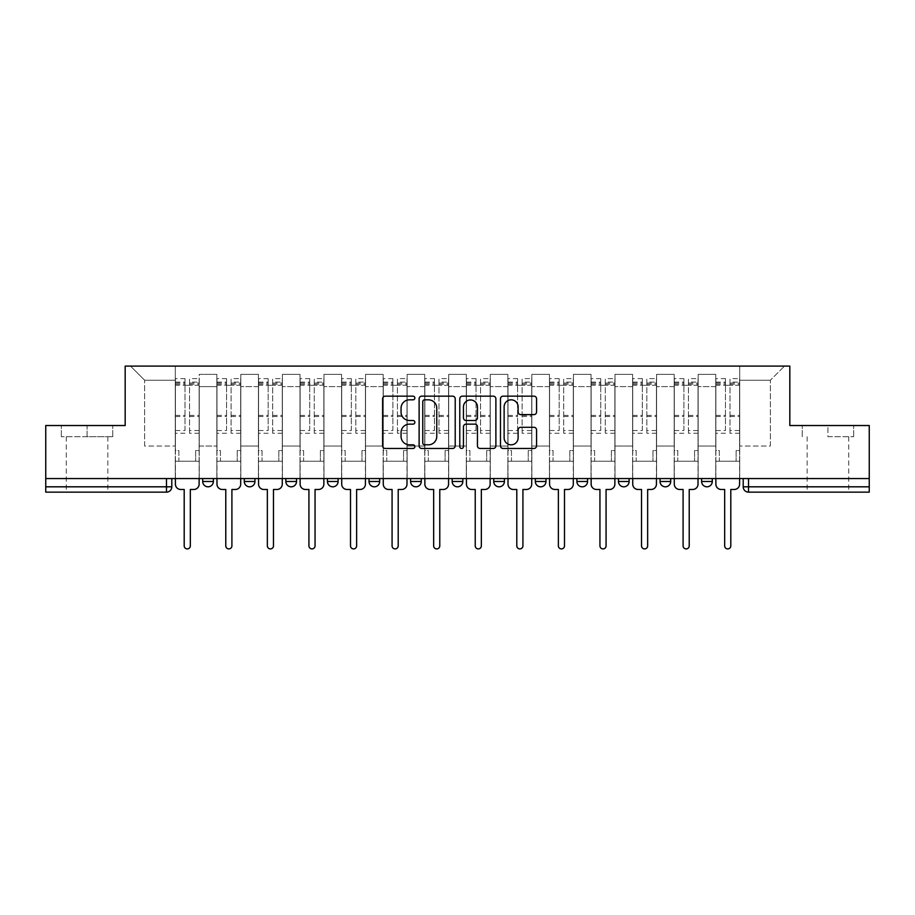 <?xml version="1.0" encoding="UTF-8"?>
<svg xmlns="http://www.w3.org/2000/svg" width="915" height="915" viewBox="0 0 915 915"><rect width="100%" height="100%" fill="white"/><g stroke="black" fill="none" stroke-linecap="round" stroke-linejoin="round"><path stroke-width="0.69" stroke-dasharray="4.58 3.43" d="M414.861 397.991A1.83 1.83 0 0 0 413.031 396.161L385.238 396.161A2.619 2.619 0 0 0 382.619 398.78L382.619 445.868A2.619 2.619 0 0 0 385.238 448.476L413.031 448.476A1.83 1.83 0 0 0 414.861 446.646A1.83 1.83 0 0 0 413.031 444.816L409.428 444.816A8.372 8.372 0 0 1 401.056 436.444L401.056 432.521A8.372 8.372 0 0 1 409.428 424.148L413.031 424.148A1.83 1.83 0 0 0 414.861 422.318A1.83 1.83 0 0 0 413.031 420.488L409.428 420.488A8.372 8.372 0 0 1 401.056 412.116L401.056 408.193A8.372 8.372 0 0 1 409.428 399.821L413.031 399.821A1.83 1.83 0 0 0 414.861 397.991M712.282 478.556L701.622 478.556L712.282 478.556L712.282 481.484A5.33 5.33 0 0 1 706.952 486.814M701.622 478.556L701.622 481.484L712.282 481.484M670.706 478.556L660.047 478.556L670.706 478.556L670.706 481.484L660.047 481.484A5.33 5.33 0 0 0 665.377 486.814M618.471 478.556L629.131 478.556L629.131 481.484A5.33 5.33 0 0 1 623.801 486.814A5.33 5.33 0 0 1 618.471 481.484L618.471 478.556L629.131 478.556M576.896 478.556L587.556 478.556L576.896 478.556L576.896 481.484A5.33 5.33 0 0 0 582.226 486.814A5.33 5.33 0 0 0 587.556 481.484L576.896 481.484M545.981 478.556L535.321 478.556L545.981 478.556L545.981 481.484A5.33 5.33 0 0 1 540.651 486.814A5.33 5.33 0 0 1 535.321 481.484L545.981 481.484M493.745 478.556L504.405 478.556L493.745 478.556L493.745 481.484A5.33 5.33 0 0 0 499.075 486.814A5.33 5.33 0 0 0 504.405 481.484L493.745 481.484M452.17 478.556L462.83 478.556L452.17 478.556M410.595 478.556L421.255 478.556L410.595 478.556M369.019 478.556L379.679 478.556L369.019 478.556L369.019 481.484L379.679 481.484M338.104 478.556L327.444 478.556L338.104 478.556L338.104 481.484A5.33 5.33 0 0 1 332.774 486.814A5.33 5.33 0 0 1 327.444 481.484L338.104 481.484M285.869 478.556L296.529 478.556L296.529 481.484L285.869 481.484L285.869 478.556L296.529 478.556M244.294 478.556L254.953 478.556L244.294 478.556L244.294 481.484L254.953 481.484A5.33 5.33 0 0 1 249.623 486.814M202.718 478.556L213.378 478.556L202.718 478.556L202.718 481.484L213.378 481.484A5.33 5.33 0 0 1 208.048 486.814M87.062 492.144L66.269 492.144L87.062 492.144M87.062 436.718L61.339 436.718L112.774 436.718L87.062 436.718L87.062 425.521L112.774 425.521L61.339 425.521L87.062 425.521L87.062 436.718M827.938 492.144L848.731 492.144L827.938 492.144M827.938 436.718L853.661 436.718L827.938 436.718L827.938 425.521L853.661 425.521L802.226 425.521L827.938 425.521L827.938 436.718M869.25 486.814L869.25 478.556L45.75 478.556L45.75 425.521L125.172 425.521L125.172 366.091L789.828 366.091L789.828 425.521L869.25 425.521L869.25 478.556L743.197 478.556L743.197 486.814A5.33 5.33 0 0 0 748.527 492.144L869.25 492.144L869.25 486.814L743.197 486.814M45.75 478.556L166.473 478.556L45.75 478.556L45.75 492.144L166.473 492.144L166.473 486.814L45.75 486.814M199.253 386.61L199.253 446.04L199.253 386.61L216.844 386.61L216.844 374.349L216.844 446.04L216.844 386.61L199.253 386.61M199.253 478.556L199.253 374.349L216.844 374.349L199.253 374.349L199.253 478.556L199.253 461.229L175.268 461.229L199.253 461.229L199.253 478.556L175.268 478.556L175.268 366.091L739.732 366.091L130.502 366.091L175.268 366.091L175.268 446.04L175.268 380.217L144.627 380.217L175.268 380.217L175.268 366.091L175.268 478.556L175.268 461.229L175.268 478.556L199.253 478.556M216.844 478.556L216.844 374.349L199.253 374.349L216.844 374.349L216.844 478.556L216.844 461.229L240.828 461.229L216.844 461.229L216.844 478.556L240.828 478.556L240.828 374.349L240.828 386.61L240.828 374.349L258.419 374.349L258.419 386.61L258.419 374.349L240.828 374.349L240.828 478.556L240.828 461.229L240.828 478.556L216.844 478.556M240.828 446.04L240.828 386.61L240.828 446.04L258.419 446.04L258.419 386.61L258.419 446.04L240.828 446.04M258.419 478.556L258.419 374.349L240.828 374.349L258.419 374.349L258.419 478.556L258.419 461.229L282.403 461.229L258.419 461.229L258.419 478.556L282.403 478.556L282.403 374.349L282.403 386.61L282.403 374.349L299.994 374.349L299.994 386.61L299.994 374.349L282.403 374.349L282.403 478.556L282.403 461.229L282.403 478.556L258.419 478.556M282.403 446.04L282.403 386.61L282.403 446.04L299.994 446.04L299.994 386.61L299.994 446.04L282.403 446.04M299.994 478.556L299.994 374.349L282.403 374.349L299.994 374.349L299.994 478.556L299.994 461.229L323.979 461.229L299.994 461.229L299.994 478.556L323.979 478.556L323.979 374.349L323.979 386.61L323.979 374.349L341.57 374.349L341.57 386.61L341.57 374.349L323.979 374.349L323.979 478.556L323.979 461.229L323.979 478.556L299.994 478.556M323.979 446.04L323.979 386.61L323.979 446.04L341.57 446.04L341.57 386.61L341.57 446.04L323.979 446.04M341.57 478.556L341.57 374.349L323.979 374.349L341.57 374.349L341.57 478.556L341.57 461.229L365.554 461.229L341.57 461.229L341.57 478.556L365.554 478.556L365.554 374.349L365.554 386.61L365.554 374.349L383.145 374.349L383.145 386.61L383.145 374.349L365.554 374.349L365.554 478.556L365.554 461.229L365.554 478.556L341.57 478.556M365.554 446.04L365.554 386.61L365.554 446.04L383.145 446.04L383.145 386.61L383.145 446.04L365.554 446.04M383.145 478.556L383.145 374.349L365.554 374.349L383.145 374.349L383.145 478.556L383.145 461.229L407.129 461.229L383.145 461.229L383.145 478.556L407.129 478.556L407.129 374.349L407.129 386.61L407.129 374.349L424.72 374.349L424.72 386.61L424.72 374.349L407.129 374.349L407.129 478.556L407.129 461.229L407.129 478.556L383.145 478.556M407.129 446.04L407.129 386.61L407.129 446.04L424.72 446.04L424.72 386.61L424.72 446.04L407.129 446.04M424.72 478.556L424.72 374.349L407.129 374.349L424.72 374.349L424.72 478.556L424.72 461.229L448.705 461.229L424.72 461.229L424.72 478.556L448.705 478.556L448.705 374.349L448.705 386.61L448.705 374.349L466.295 374.349L466.295 386.61L466.295 374.349L448.705 374.349L448.705 478.556L448.705 461.229L448.705 478.556L424.72 478.556M448.705 446.04L448.705 386.61L448.705 446.04L466.295 446.04L466.295 386.61L466.295 446.04L448.705 446.04M466.295 478.556L466.295 374.349L448.705 374.349L466.295 374.349L466.295 478.556L466.295 461.229L490.28 461.229L466.295 461.229L466.295 478.556L490.28 478.556L490.28 374.349L490.28 386.61L490.28 374.349L507.871 374.349L507.871 386.61L507.871 374.349L490.28 374.349L490.28 478.556L490.28 461.229L490.28 478.556L466.295 478.556M490.28 446.04L490.28 386.61L490.28 446.04L507.871 446.04L507.871 386.61L507.871 446.04L490.28 446.04M507.871 478.556L507.871 374.349L490.28 374.349L507.871 374.349L507.871 478.556L507.871 461.229L531.855 461.229L507.871 461.229L507.871 478.556L531.855 478.556L531.855 374.349L531.855 386.61L531.855 374.349L549.446 374.349L549.446 386.61L549.446 374.349L531.855 374.349L531.855 478.556L531.855 461.229L531.855 478.556L507.871 478.556M531.855 446.04L531.855 386.61L531.855 446.04L549.446 446.04L549.446 386.61L549.446 446.04L531.855 446.04M549.446 478.556L549.446 374.349L531.855 374.349L549.446 374.349L549.446 478.556L549.446 461.229L573.431 461.229L549.446 461.229L549.446 478.556L573.431 478.556L573.431 374.349L573.431 386.61L573.431 374.349L591.021 374.349L591.021 386.61L591.021 374.349L573.431 374.349L573.431 478.556L573.431 461.229L573.431 478.556L549.446 478.556M573.431 446.04L573.431 386.61L573.431 446.04L591.021 446.04L591.021 386.61L591.021 446.04L573.431 446.04M591.021 478.556L591.021 374.349L573.431 374.349L591.021 374.349L591.021 478.556L591.021 461.229L615.006 461.229L591.021 461.229L591.021 478.556L615.006 478.556L615.006 374.349L615.006 386.61L615.006 374.349L632.597 374.349L632.597 386.61L632.597 374.349L615.006 374.349L615.006 478.556L615.006 461.229L615.006 478.556L591.021 478.556M615.006 446.04L615.006 386.61L615.006 446.04L632.597 446.04L632.597 386.61L632.597 446.04L615.006 446.04M632.597 478.556L632.597 374.349L615.006 374.349L632.597 374.349L632.597 478.556L632.597 461.229L656.581 461.229L632.597 461.229L632.597 478.556L656.581 478.556L656.581 374.349L656.581 386.61L656.581 374.349L674.172 374.349L674.172 386.61L674.172 374.349L656.581 374.349L656.581 478.556L656.581 461.229L656.581 478.556L632.597 478.556M656.581 446.04L656.581 386.61L656.581 446.04L674.172 446.04L674.172 386.61L674.172 446.04L656.581 446.04M674.172 478.556L674.172 374.349L656.581 374.349L674.172 374.349L674.172 478.556L674.172 461.229L698.156 461.229L674.172 461.229L674.172 478.556L698.156 478.556L698.156 374.349L698.156 386.61L698.156 374.349L715.747 374.349L715.747 386.61L715.747 374.349L698.156 374.349L698.156 478.556L698.156 461.229L698.156 478.556L674.172 478.556M698.156 446.04L698.156 386.61L698.156 446.04L715.747 446.04L715.747 386.61L715.747 446.04L698.156 446.04M715.747 478.556L715.747 374.349L698.156 374.349L715.747 374.349L715.747 478.556L715.747 461.229L739.732 461.229L715.747 461.229L715.747 478.556L739.732 478.556L739.732 366.091L784.498 366.091L739.732 366.091L739.732 380.217L770.373 380.217L739.732 380.217L739.732 446.04L739.732 366.091L739.732 478.556L715.747 478.556L739.732 478.556L739.732 461.229L739.732 478.556L715.747 478.556M199.253 446.04L216.844 446.04L199.253 446.04M144.627 446.04L144.627 380.217L144.627 446.04L175.268 446.04L144.627 446.04M770.373 446.04L770.373 380.217L784.498 366.091L770.373 380.217L770.373 446.04L739.732 446.04L770.373 446.04M869.25 478.556L743.197 478.556M166.473 478.556L171.803 478.556L166.473 478.556L166.473 486.814L171.803 486.814M421.255 481.484L410.595 481.484A5.33 5.33 0 0 0 415.925 486.814M462.83 481.484A5.33 5.33 0 0 1 457.5 486.814A5.33 5.33 0 0 1 452.17 481.484L462.83 481.484M130.502 366.091L144.627 380.217L130.502 366.091M112.774 436.718L112.774 425.521L112.774 436.718M61.339 436.718L61.339 425.521L61.339 436.718M853.661 436.718L853.661 425.521L853.661 436.718M802.226 436.718L802.226 425.521L802.226 436.718M455.213 445.868L455.213 398.78A2.619 2.619 0 0 0 452.593 396.161L421.724 396.161A2.619 2.619 0 0 0 419.116 398.78L419.116 445.868A2.619 2.619 0 0 0 421.724 448.476L452.593 448.476A2.619 2.619 0 0 0 455.213 445.868M424.606 399.821A1.83 1.83 0 0 0 422.776 401.651L422.776 442.986A1.83 1.83 0 0 0 424.606 444.816L428.403 444.816A8.372 8.372 0 0 0 436.764 436.444L436.764 408.193A8.372 8.372 0 0 0 428.403 399.821L424.606 399.821M462.407 396.161L493.276 396.161A2.619 2.619 0 0 1 495.884 398.78L495.884 445.868A2.619 2.619 0 0 1 493.276 448.476L480.066 448.476A2.619 2.619 0 0 1 477.447 445.868L477.447 426.767A2.619 2.619 0 0 0 474.828 424.148L466.067 424.148A2.619 2.619 0 0 0 463.447 426.767L463.447 446.646A1.83 1.83 0 0 1 461.618 448.476A1.83 1.83 0 0 1 459.788 446.646L459.788 398.78A2.619 2.619 0 0 1 462.407 396.161M477.447 406.958A7 7 0 0 0 470.447 399.958A7 7 0 0 0 463.447 406.958L463.447 417.869A2.619 2.619 0 0 0 466.067 420.488L474.828 420.488A2.619 2.619 0 0 0 477.447 417.869L477.447 406.958M520.738 414.609L533.948 414.609A2.619 2.619 0 0 0 536.567 411.99L536.567 398.78A2.619 2.619 0 0 0 533.948 396.161L503.078 396.161A2.619 2.619 0 0 0 500.471 398.78L500.471 445.868A2.619 2.619 0 0 0 503.078 448.476L533.948 448.476A2.619 2.619 0 0 0 536.567 445.868L536.567 429.913A2.619 2.619 0 0 0 533.948 427.294L520.738 427.294A2.619 2.619 0 0 0 518.119 429.913L518.119 437.816A7 7 0 0 1 511.13 444.816A7 7 0 0 1 504.131 437.816L504.131 406.82A7 7 0 0 1 511.13 399.821A7 7 0 0 1 518.119 406.82L518.119 411.99A2.619 2.619 0 0 0 520.738 414.609M193.797 489.479L190.331 489.479L190.331 545.843A3.065 3.065 0 0 1 187.266 548.909A3.065 3.065 0 0 1 184.201 545.843L184.201 489.479L180.735 489.479A5.33 5.33 0 0 1 175.406 484.149L175.406 382.081L175.406 430.53L185.002 430.53L185.002 382.081L185.002 385.272L199.127 385.272L199.127 382.081L199.127 433.253L199.127 378.616L199.127 484.149A5.33 5.33 0 0 1 193.797 489.479M199.127 478.556L199.127 461.229L195.661 461.229L199.127 461.229L199.127 450.569L195.661 450.569L195.661 461.229L195.661 450.569L199.127 450.569L199.127 385.272L189.531 385.272L189.531 382.081L199.127 382.081M175.406 478.556L175.406 450.569L178.871 450.569L178.871 461.229L175.406 461.229L178.871 461.229L178.871 450.569L175.406 450.569L175.406 385.272L189.531 385.272L189.531 378.616L199.127 378.616M199.127 430.53L189.531 430.53L189.531 382.081M189.531 430.53L189.531 433.253L199.127 433.253M189.531 433.253L189.531 378.616M185.002 430.53L185.002 378.616L185.002 385.272L175.406 385.272L175.406 378.616L185.002 378.616M175.406 430.53L175.406 433.253L185.002 433.253M175.406 433.253L175.406 378.616M235.372 489.479L231.907 489.479L231.907 545.843A3.065 3.065 0 0 1 228.842 548.909A3.065 3.065 0 0 1 225.776 545.843L225.776 489.479L222.311 489.479A5.33 5.33 0 0 1 216.981 484.149L216.981 382.081L216.981 430.53L226.577 430.53L226.577 382.081L226.577 385.272L240.702 385.272L240.702 382.081L240.702 433.253L240.702 378.616L240.702 484.149A5.33 5.33 0 0 1 235.372 489.479M240.702 478.556L240.702 461.229L237.237 461.229L240.702 461.229L240.702 450.569L237.237 450.569L237.237 461.229L237.237 450.569L240.702 450.569L240.702 385.272L231.106 385.272L231.106 382.081L240.702 382.081M216.981 478.556L216.981 450.569L220.446 450.569L220.446 461.229L216.981 461.229L220.446 461.229L220.446 450.569L216.981 450.569L216.981 385.272L231.106 385.272L231.106 378.616L240.702 378.616M240.702 430.53L231.106 430.53L231.106 382.081M231.106 430.53L231.106 433.253L240.702 433.253M231.106 433.253L231.106 378.616M226.577 430.53L226.577 378.616L226.577 385.272L216.981 385.272L216.981 378.616L226.577 378.616M216.981 430.53L216.981 433.253L226.577 433.253M216.981 433.253L216.981 378.616M276.948 489.479L273.482 489.479L273.482 545.843A3.065 3.065 0 0 1 270.417 548.909A3.065 3.065 0 0 1 267.352 545.843L267.352 489.479L263.886 489.479A5.33 5.33 0 0 1 258.556 484.149L258.556 382.081L258.556 430.53L268.152 430.53L268.152 382.081L268.152 385.272L282.278 385.272L282.278 382.081L282.278 433.253L282.278 378.616L282.278 484.149A5.33 5.33 0 0 1 276.948 489.479M282.278 478.556L282.278 461.229L278.812 461.229L282.278 461.229L282.278 450.569L278.812 450.569L278.812 461.229L278.812 450.569L282.278 450.569L282.278 385.272L272.681 385.272L272.681 382.081L282.278 382.081M258.556 478.556L258.556 450.569L262.022 450.569L262.022 461.229L258.556 461.229L262.022 461.229L262.022 450.569L258.556 450.569L258.556 385.272L272.681 385.272L272.681 378.616L282.278 378.616M282.278 430.53L272.681 430.53L272.681 382.081M272.681 430.53L272.681 433.253L282.278 433.253M272.681 433.253L272.681 378.616M268.152 430.53L268.152 378.616L268.152 385.272L258.556 385.272L258.556 378.616L268.152 378.616M258.556 430.53L258.556 433.253L268.152 433.253M258.556 433.253L258.556 378.616M318.523 489.479L315.057 489.479L315.057 545.843A3.065 3.065 0 0 1 311.992 548.909A3.065 3.065 0 0 1 308.927 545.843L308.927 489.479L305.461 489.479A5.33 5.33 0 0 1 300.131 484.149L300.131 382.081L300.131 430.53L309.728 430.53L309.728 382.081L309.728 385.272L323.853 385.272L323.853 382.081L323.853 433.253L323.853 378.616L323.853 484.149A5.33 5.33 0 0 1 318.523 489.479M323.853 478.556L323.853 461.229L320.387 461.229L323.853 461.229L323.853 450.569L320.387 450.569L320.387 461.229L320.387 450.569L323.853 450.569L323.853 385.272L314.257 385.272L314.257 382.081L323.853 382.081M300.131 478.556L300.131 450.569L303.597 450.569L303.597 461.229L300.131 461.229L303.597 461.229L303.597 450.569L300.131 450.569L300.131 385.272L314.257 385.272L314.257 378.616L323.853 378.616M323.853 430.53L314.257 430.53L314.257 382.081M314.257 430.53L314.257 433.253L323.853 433.253M314.257 433.253L314.257 378.616M309.728 430.53L309.728 378.616L309.728 385.272L300.131 385.272L300.131 378.616L309.728 378.616M300.131 430.53L300.131 433.253L309.728 433.253M300.131 433.253L300.131 378.616M360.087 489.479L356.633 489.479L356.633 545.843A3.065 3.065 0 0 1 353.567 548.909A3.065 3.065 0 0 1 350.502 545.843L350.502 489.479L347.037 489.479A5.33 5.33 0 0 1 341.707 484.149L341.707 382.081L341.707 430.53L351.303 430.53L351.303 382.081L351.303 385.272L365.428 385.272L365.428 382.081L365.428 433.253L365.428 378.616L365.428 484.149A5.33 5.33 0 0 1 360.087 489.479M365.428 478.556L365.428 461.229L361.963 461.229L365.428 461.229L365.428 450.569L361.963 450.569L361.963 461.229L361.963 450.569L365.428 450.569L365.428 385.272L355.832 385.272L355.832 382.081L365.428 382.081M341.707 478.556L341.707 450.569L345.172 450.569L345.172 461.229L341.707 461.229L345.172 461.229L345.172 450.569L341.707 450.569L341.707 385.272L355.832 385.272L355.832 378.616L365.428 378.616M365.428 430.53L355.832 430.53L355.832 382.081M355.832 430.53L355.832 433.253L365.428 433.253M355.832 433.253L355.832 378.616M351.303 430.53L351.303 378.616L351.303 385.272L341.707 385.272L341.707 378.616L351.303 378.616M341.707 430.53L341.707 433.253L351.303 433.253M341.707 433.253L341.707 378.616M401.662 489.479L398.208 489.479L398.208 545.843A3.065 3.065 0 0 1 395.143 548.909A3.065 3.065 0 0 1 392.078 545.843L392.078 489.479L388.612 489.479A5.33 5.33 0 0 1 383.282 484.149L383.282 382.081L383.282 430.53L392.878 430.53L392.878 382.081L392.878 385.272L406.992 385.272L406.992 382.081L406.992 433.253L406.992 378.616L406.992 484.149A5.33 5.33 0 0 1 401.662 489.479M406.992 478.556L406.992 461.229L403.538 461.229L406.992 461.229L406.992 450.569L403.538 450.569L403.538 461.229L403.538 450.569L406.992 450.569L406.992 385.272L397.407 385.272L397.407 382.081L406.992 382.081M383.282 478.556L383.282 450.569L386.748 450.569L386.748 461.229L383.282 461.229L386.748 461.229L386.748 450.569L383.282 450.569L383.282 385.272L397.407 385.272L397.407 378.616L406.992 378.616M406.992 430.53L397.407 430.53L397.407 382.081M397.407 430.53L397.407 433.253L406.992 433.253M397.407 433.253L397.407 378.616M392.878 430.53L392.878 378.616L392.878 385.272L383.282 385.272L383.282 378.616L392.878 378.616M383.282 430.53L383.282 433.253L392.878 433.253M383.282 433.253L383.282 378.616M443.237 489.479L439.772 489.479L439.772 545.843A3.065 3.065 0 0 1 436.718 548.909A3.065 3.065 0 0 1 433.653 545.843L433.653 489.479L430.187 489.479A5.33 5.33 0 0 1 424.857 484.149L424.857 382.081L424.857 430.53L434.442 430.53L434.442 382.081L434.442 385.272L448.567 385.272L448.567 382.081L448.567 433.253L448.567 378.616L448.567 484.149A5.33 5.33 0 0 1 443.237 489.479M448.567 478.556L448.567 461.229L445.113 461.229L448.567 461.229L448.567 450.569L445.113 450.569L445.113 461.229L445.113 450.569L448.567 450.569L448.567 385.272L438.983 385.272L438.983 382.081L448.567 382.081M424.857 478.556L424.857 450.569L428.323 450.569L428.323 461.229L424.857 461.229L428.323 461.229L428.323 450.569L424.857 450.569L424.857 385.272L438.983 385.272L438.983 378.616L448.567 378.616M448.567 430.53L438.983 430.53L438.983 382.081M438.983 430.53L438.983 433.253L448.567 433.253M438.983 433.253L438.983 378.616M434.442 430.53L434.442 378.616L434.442 385.272L424.857 385.272L424.857 378.616L434.442 378.616M424.857 430.53L424.857 433.253L434.442 433.253M424.857 433.253L424.857 378.616M484.813 489.479L481.347 489.479L481.347 545.843A3.065 3.065 0 0 1 478.282 548.909A3.065 3.065 0 0 1 475.228 545.843L475.228 489.479L471.763 489.479A5.33 5.33 0 0 1 466.433 484.149L466.433 382.081L466.433 430.53L476.017 430.53L476.017 382.081L476.017 385.272L490.143 385.272L490.143 382.081L490.143 433.253L490.143 378.616L490.143 484.149A5.33 5.33 0 0 1 484.813 489.479M490.143 478.556L490.143 461.229L486.677 461.229L490.143 461.229L490.143 450.569L486.677 450.569L486.677 461.229L486.677 450.569L490.143 450.569L490.143 385.272L480.558 385.272L480.558 382.081L490.143 382.081M466.433 478.556L466.433 450.569L469.887 450.569L469.887 461.229L466.433 461.229L469.887 461.229L469.887 450.569L466.433 450.569L466.433 385.272L480.558 385.272L480.558 378.616L490.143 378.616M490.143 430.53L480.558 430.53L480.558 382.081M480.558 430.53L480.558 433.253L490.143 433.253M480.558 433.253L480.558 378.616M476.017 430.53L476.017 378.616L476.017 385.272L466.433 385.272L466.433 378.616L476.017 378.616M466.433 430.53L466.433 433.253L476.017 433.253M466.433 433.253L466.433 378.616M526.388 489.479L522.923 489.479L522.923 545.843A3.065 3.065 0 0 1 519.857 548.909A3.065 3.065 0 0 1 516.792 545.843L516.792 489.479L513.338 489.479A5.33 5.33 0 0 1 508.008 484.149L508.008 382.081L508.008 430.53L517.593 430.53L517.593 382.081L517.593 385.272L531.718 385.272L531.718 382.081L531.718 433.253L531.718 378.616L531.718 484.149A5.33 5.33 0 0 1 526.388 489.479M531.718 478.556L531.718 461.229L528.252 461.229L531.718 461.229L531.718 450.569L528.252 450.569L528.252 461.229L528.252 450.569L531.718 450.569L531.718 385.272L522.122 385.272L522.122 382.081L531.718 382.081M508.008 478.556L508.008 450.569L511.462 450.569L511.462 461.229L508.008 461.229L511.462 461.229L511.462 450.569L508.008 450.569L508.008 385.272L522.122 385.272L522.122 378.616L531.718 378.616M531.718 430.53L522.122 430.53L522.122 382.081M522.122 430.53L522.122 433.253L531.718 433.253M522.122 433.253L522.122 378.616M517.593 430.53L517.593 378.616L517.593 385.272L508.008 385.272L508.008 378.616L517.593 378.616M508.008 430.53L508.008 433.253L517.593 433.253M508.008 433.253L508.008 378.616M567.963 489.479L564.498 489.479L564.498 545.843A3.065 3.065 0 0 1 561.433 548.909A3.065 3.065 0 0 1 558.367 545.843L558.367 489.479L554.913 489.479A5.33 5.33 0 0 1 549.572 484.149L549.572 382.081L549.572 430.53L559.168 430.53L559.168 382.081L559.168 385.272L573.293 385.272L573.293 382.081L573.293 433.253L573.293 378.616L573.293 484.149A5.33 5.33 0 0 1 567.963 489.479M573.293 478.556L573.293 461.229L569.828 461.229L573.293 461.229L573.293 450.569L569.828 450.569L569.828 461.229L569.828 450.569L573.293 450.569L573.293 385.272L563.697 385.272L563.697 382.081L573.293 382.081M549.572 478.556L549.572 450.569L553.037 450.569L553.037 461.229L549.572 461.229L553.037 461.229L553.037 450.569L549.572 450.569L549.572 385.272L563.697 385.272L563.697 378.616L573.293 378.616M573.293 430.53L563.697 430.53L563.697 382.081M563.697 430.53L563.697 433.253L573.293 433.253M563.697 433.253L563.697 378.616M559.168 430.53L559.168 378.616L559.168 385.272L549.572 385.272L549.572 378.616L559.168 378.616M549.572 430.53L549.572 433.253L559.168 433.253M549.572 433.253L549.572 378.616M609.539 489.479L606.073 489.479L606.073 545.843A3.065 3.065 0 0 1 603.008 548.909A3.065 3.065 0 0 1 599.943 545.843L599.943 489.479L596.477 489.479A5.33 5.33 0 0 1 591.147 484.149L591.147 382.081L591.147 430.53L600.743 430.53L600.743 382.081L600.743 385.272L614.869 385.272L614.869 382.081L614.869 433.253L614.869 378.616L614.869 484.149A5.33 5.33 0 0 1 609.539 489.479M614.869 478.556L614.869 461.229L611.403 461.229L614.869 461.229L614.869 450.569L611.403 450.569L611.403 461.229L611.403 450.569L614.869 450.569L614.869 385.272L605.273 385.272L605.273 382.081L614.869 382.081M591.147 478.556L591.147 450.569L594.613 450.569L594.613 461.229L591.147 461.229L594.613 461.229L594.613 450.569L591.147 450.569L591.147 385.272L605.273 385.272L605.273 378.616L614.869 378.616M614.869 430.53L605.273 430.53L605.273 382.081M605.273 430.53L605.273 433.253L614.869 433.253M605.273 433.253L605.273 378.616M600.743 430.53L600.743 378.616L600.743 385.272L591.147 385.272L591.147 378.616L600.743 378.616M591.147 430.53L591.147 433.253L600.743 433.253M591.147 433.253L591.147 378.616M651.114 489.479L647.648 489.479L647.648 545.843A3.065 3.065 0 0 1 644.583 548.909A3.065 3.065 0 0 1 641.518 545.843L641.518 489.479L638.052 489.479A5.33 5.33 0 0 1 632.723 484.149L632.723 382.081L632.723 430.53L642.319 430.53L642.319 382.081L642.319 385.272L656.444 385.272L656.444 382.081L656.444 433.253L656.444 378.616L656.444 484.149A5.33 5.33 0 0 1 651.114 489.479M656.444 478.556L656.444 461.229L652.978 461.229L656.444 461.229L656.444 450.569L652.978 450.569L652.978 461.229L652.978 450.569L656.444 450.569L656.444 385.272L646.848 385.272L646.848 382.081L656.444 382.081M632.723 478.556L632.723 450.569L636.188 450.569L636.188 461.229L632.723 461.229L636.188 461.229L636.188 450.569L632.723 450.569L632.723 385.272L646.848 385.272L646.848 378.616L656.444 378.616M656.444 430.53L646.848 430.53L646.848 382.081M646.848 430.53L646.848 433.253L656.444 433.253M646.848 433.253L646.848 378.616M642.319 430.53L642.319 378.616L642.319 385.272L632.723 385.272L632.723 378.616L642.319 378.616M632.723 430.53L632.723 433.253L642.319 433.253M632.723 433.253L632.723 378.616M692.689 489.479L689.224 489.479L689.224 545.843A3.065 3.065 0 0 1 686.159 548.909A3.065 3.065 0 0 1 683.093 545.843L683.093 489.479L679.628 489.479A5.33 5.33 0 0 1 674.298 484.149L674.298 382.081L674.298 430.53L683.894 430.53L683.894 382.081L683.894 385.272L698.019 385.272L698.019 382.081L698.019 433.253L698.019 378.616L698.019 484.149A5.33 5.33 0 0 1 692.689 489.479M698.019 478.556L698.019 461.229L694.554 461.229L698.019 461.229L698.019 450.569L694.554 450.569L694.554 461.229L694.554 450.569L698.019 450.569L698.019 385.272L688.423 385.272L688.423 382.081L698.019 382.081M674.298 478.556L674.298 450.569L677.763 450.569L677.763 461.229L674.298 461.229L677.763 461.229L677.763 450.569L674.298 450.569L674.298 385.272L688.423 385.272L688.423 378.616L698.019 378.616M698.019 430.53L688.423 430.53L688.423 382.081M688.423 430.53L688.423 433.253L698.019 433.253M688.423 433.253L688.423 378.616M683.894 430.53L683.894 378.616L683.894 385.272L674.298 385.272L674.298 378.616L683.894 378.616M674.298 430.53L674.298 433.253L683.894 433.253M674.298 433.253L674.298 378.616M734.265 489.479L730.799 489.479L730.799 545.843A3.065 3.065 0 0 1 727.734 548.909A3.065 3.065 0 0 1 724.669 545.843L724.669 489.479L721.203 489.479A5.33 5.33 0 0 1 715.873 484.149L715.873 382.081L715.873 430.53L725.469 430.53L725.469 382.081L725.469 385.272L739.595 385.272L739.595 382.081L739.595 433.253L739.595 378.616L739.595 484.149A5.33 5.33 0 0 1 734.265 489.479M739.595 478.556L739.595 461.229L736.129 461.229L739.595 461.229L739.595 450.569L736.129 450.569L736.129 461.229L736.129 450.569L739.595 450.569L739.595 385.272L729.998 385.272L729.998 382.081L739.595 382.081M715.873 478.556L715.873 450.569L719.339 450.569L719.339 461.229L715.873 461.229L719.339 461.229L719.339 450.569L715.873 450.569L715.873 385.272L729.998 385.272L729.998 378.616L739.595 378.616M739.595 430.53L729.998 430.53L729.998 382.081M729.998 430.53L729.998 433.253L739.595 433.253M729.998 433.253L729.998 378.616M725.469 430.53L725.469 378.616L725.469 385.272L715.873 385.272L715.873 378.616L725.469 378.616M715.873 430.53L715.873 433.253L725.469 433.253M715.873 433.253L715.873 378.616M629.131 481.484L618.471 481.484M715.747 386.61L698.156 386.61L715.747 386.61M674.172 386.61L656.581 386.61L674.172 386.61M632.597 386.61L615.006 386.61L632.597 386.61M591.021 386.61L573.431 386.61L591.021 386.61M549.446 386.61L531.855 386.61L549.446 386.61M507.871 386.61L490.28 386.61L507.871 386.61M466.295 386.61L448.705 386.61L466.295 386.61M424.72 386.61L407.129 386.61L424.72 386.61M383.145 386.61L365.554 386.61L383.145 386.61M341.57 386.61L323.979 386.61L341.57 386.61M299.994 386.61L282.403 386.61L299.994 386.61M258.419 386.61L240.828 386.61L258.419 386.61M748.527 478.556L748.527 492.144M189.531 384.209L199.127 384.209M189.531 416.542L199.127 416.542M189.531 415.376L199.127 415.376M189.531 383.053L199.127 383.053M175.406 384.209L185.002 384.209M175.406 416.542L185.002 416.542M175.406 415.376L185.002 415.376M175.406 383.053L185.002 383.053M231.106 384.209L240.702 384.209M231.106 416.542L240.702 416.542M231.106 415.376L240.702 415.376M231.106 383.053L240.702 383.053M216.981 384.209L226.577 384.209M216.981 416.542L226.577 416.542M216.981 415.376L226.577 415.376M216.981 383.053L226.577 383.053M272.681 384.209L282.278 384.209M272.681 416.542L282.278 416.542M272.681 415.376L282.278 415.376M272.681 383.053L282.278 383.053M258.556 384.209L268.152 384.209M258.556 416.542L268.152 416.542M258.556 415.376L268.152 415.376M258.556 383.053L268.152 383.053M314.257 384.209L323.853 384.209M314.257 416.542L323.853 416.542M314.257 415.376L323.853 415.376M314.257 383.053L323.853 383.053M300.131 384.209L309.728 384.209M300.131 416.542L309.728 416.542M300.131 415.376L309.728 415.376M300.131 383.053L309.728 383.053M355.832 384.209L365.428 384.209M355.832 416.542L365.428 416.542M355.832 415.376L365.428 415.376M355.832 383.053L365.428 383.053M341.707 384.209L351.303 384.209M341.707 416.542L351.303 416.542M341.707 415.376L351.303 415.376M341.707 383.053L351.303 383.053M397.407 384.209L406.992 384.209M397.407 416.542L406.992 416.542M397.407 415.376L406.992 415.376M397.407 383.053L406.992 383.053M383.282 384.209L392.878 384.209M383.282 416.542L392.878 416.542M383.282 415.376L392.878 415.376M383.282 383.053L392.878 383.053M438.983 384.209L448.567 384.209M438.983 416.542L448.567 416.542M438.983 415.376L448.567 415.376M438.983 383.053L448.567 383.053M424.857 384.209L434.442 384.209M424.857 416.542L434.442 416.542M424.857 415.376L434.442 415.376M424.857 383.053L434.442 383.053M480.558 384.209L490.143 384.209M480.558 416.542L490.143 416.542M480.558 415.376L490.143 415.376M480.558 383.053L490.143 383.053M466.433 384.209L476.017 384.209M466.433 416.542L476.017 416.542M466.433 415.376L476.017 415.376M466.433 383.053L476.017 383.053M522.122 384.209L531.718 384.209M522.122 416.542L531.718 416.542M522.122 415.376L531.718 415.376M522.122 383.053L531.718 383.053M508.008 384.209L517.593 384.209M508.008 416.542L517.593 416.542M508.008 415.376L517.593 415.376M508.008 383.053L517.593 383.053M563.697 384.209L573.293 384.209M563.697 416.542L573.293 416.542M563.697 415.376L573.293 415.376M563.697 383.053L573.293 383.053M549.572 384.209L559.168 384.209M549.572 416.542L559.168 416.542M549.572 415.376L559.168 415.376M549.572 383.053L559.168 383.053M605.273 384.209L614.869 384.209M605.273 416.542L614.869 416.542M605.273 415.376L614.869 415.376M605.273 383.053L614.869 383.053M591.147 384.209L600.743 384.209M591.147 416.542L600.743 416.542M591.147 415.376L600.743 415.376M591.147 383.053L600.743 383.053M646.848 384.209L656.444 384.209M646.848 416.542L656.444 416.542M646.848 415.376L656.444 415.376M646.848 383.053L656.444 383.053M632.723 384.209L642.319 384.209M632.723 416.542L642.319 416.542M632.723 415.376L642.319 415.376M632.723 383.053L642.319 383.053M688.423 384.209L698.019 384.209M688.423 416.542L698.019 416.542M688.423 415.376L698.019 415.376M688.423 383.053L698.019 383.053M674.298 384.209L683.894 384.209M674.298 416.542L683.894 416.542M674.298 415.376L683.894 415.376M674.298 383.053L683.894 383.053M729.998 384.209L739.595 384.209M729.998 416.542L739.595 416.542M729.998 415.376L739.595 415.376M729.998 383.053L739.595 383.053M715.873 384.209L725.469 384.209M715.873 416.542L725.469 416.542M715.873 415.376L725.469 415.376M715.873 383.053L725.469 383.053M66.269 436.718L66.269 492.144M807.156 436.718L807.156 492.144M848.731 436.718L848.731 492.144M107.844 436.718L107.844 492.144M175.406 382.081L185.002 382.081M216.981 382.081L226.577 382.081M258.556 382.081L268.152 382.081M300.131 382.081L309.728 382.081M341.707 382.081L351.303 382.081M383.282 382.081L392.878 382.081M424.857 382.081L434.442 382.081M466.433 382.081L476.017 382.081M508.008 382.081L517.593 382.081M549.572 382.081L559.168 382.081M591.147 382.081L600.743 382.081M632.723 382.081L642.319 382.081M674.298 382.081L683.894 382.081M715.873 382.081L725.469 382.081"/><path stroke-width="1.37" d="M414.861 397.991A1.83 1.83 0 0 0 413.031 396.161L385.238 396.161A2.619 2.619 0 0 0 382.619 398.78L382.619 445.868A2.619 2.619 0 0 0 385.238 448.476L413.031 448.476A1.83 1.83 0 0 0 414.861 446.646A1.83 1.83 0 0 0 413.031 444.816L409.428 444.816A8.372 8.372 0 0 1 401.056 436.444L401.056 432.521A8.372 8.372 0 0 1 409.428 424.148L413.031 424.148A1.83 1.83 0 0 0 414.861 422.318A1.83 1.83 0 0 0 413.031 420.488L409.428 420.488A8.372 8.372 0 0 1 401.056 412.116L401.056 408.193A8.372 8.372 0 0 1 409.428 399.821L413.031 399.821A1.83 1.83 0 0 0 414.861 397.991M660.047 478.556L660.047 481.484L670.706 481.484A5.33 5.33 0 0 1 665.377 486.814A5.33 5.33 0 0 1 660.047 481.484L660.047 478.556M535.321 478.556L535.321 481.484L545.981 481.484A5.33 5.33 0 0 1 540.651 486.814A5.33 5.33 0 0 1 535.321 481.484L535.321 478.556M452.17 478.556L452.17 481.484L462.83 481.484A5.33 5.33 0 0 1 457.5 486.814A5.33 5.33 0 0 1 452.17 481.484L452.17 478.556M410.595 478.556L410.595 481.484L421.255 481.484A5.33 5.33 0 0 1 415.925 486.814A5.33 5.33 0 0 1 410.595 481.484L410.595 478.556M327.444 478.556L327.444 481.484L338.104 481.484A5.33 5.33 0 0 1 332.774 486.814A5.33 5.33 0 0 1 327.444 481.484L327.444 478.556M533.948 414.609A2.619 2.619 0 0 0 536.567 411.99L536.567 398.78A2.619 2.619 0 0 0 533.948 396.161L503.078 396.161A2.619 2.619 0 0 0 500.471 398.78L500.471 445.868A2.619 2.619 0 0 0 503.078 448.476L533.948 448.476A2.619 2.619 0 0 0 536.567 445.868L536.567 429.913A2.619 2.619 0 0 0 533.948 427.294L520.738 427.294A2.619 2.619 0 0 0 518.119 429.913L518.119 437.816A7 7 0 0 1 511.13 444.816A7 7 0 0 1 504.131 437.816L504.131 406.82A7 7 0 0 1 511.13 399.821A7 7 0 0 1 518.119 406.82L518.119 411.99A2.619 2.619 0 0 0 520.738 414.609L533.948 414.609M45.75 478.556L45.75 425.521L125.172 425.521L125.172 366.091L789.828 366.091L789.828 425.521L869.25 425.521L869.25 478.556L45.75 478.556L45.75 486.814L171.803 486.814L171.803 478.556L171.803 486.814A5.33 5.33 0 0 1 166.473 492.144L45.75 492.144L45.75 486.814M455.213 398.78A2.619 2.619 0 0 0 452.593 396.161L421.724 396.161A2.619 2.619 0 0 0 419.116 398.78L419.116 445.868A2.619 2.619 0 0 0 421.724 448.476L452.593 448.476A2.619 2.619 0 0 0 455.213 445.868L455.213 398.78M462.407 396.161L493.276 396.161A2.619 2.619 0 0 1 495.884 398.78L495.884 445.868A2.619 2.619 0 0 1 493.276 448.476L480.066 448.476A2.619 2.619 0 0 1 477.447 445.868L477.447 426.767A2.619 2.619 0 0 0 474.828 424.148L466.067 424.148A2.619 2.619 0 0 0 463.447 426.767L463.447 446.646A1.83 1.83 0 0 1 461.618 448.476A1.83 1.83 0 0 1 459.788 446.646L459.788 398.78A2.619 2.619 0 0 1 462.407 396.161M743.197 478.556L743.197 486.814L869.25 486.814L869.25 492.144L748.527 492.144A5.33 5.33 0 0 1 743.197 486.814M869.25 478.556L869.25 486.814M712.282 478.556L712.282 481.484A5.33 5.33 0 0 1 706.952 486.814A5.33 5.33 0 0 1 701.622 481.484A5.33 5.33 0 0 0 706.952 486.814M701.622 478.556L701.622 481.484L712.282 481.484M670.706 478.556L670.706 481.484A5.33 5.33 0 0 1 665.377 486.814M629.131 478.556L629.131 481.484A5.33 5.33 0 0 1 623.801 486.814A5.33 5.33 0 0 1 618.471 481.484L629.131 481.484M618.471 478.556L618.471 481.484M587.556 478.556L587.556 481.484A5.33 5.33 0 0 1 582.226 486.814A5.33 5.33 0 0 1 576.896 481.484L587.556 481.484L587.556 478.556M576.896 478.556L576.896 481.484M545.981 478.556L545.981 481.484M504.405 478.556L504.405 481.484A5.33 5.33 0 0 1 499.075 486.814A5.33 5.33 0 0 1 493.745 481.484L504.405 481.484L504.405 478.556M493.745 478.556L493.745 481.484M462.83 478.556L462.83 481.484L462.83 478.556M421.255 481.484L421.255 478.556L421.255 481.484A5.33 5.33 0 0 1 415.925 486.814M379.679 478.556L379.679 481.484A5.33 5.33 0 0 1 374.349 486.814A5.33 5.33 0 0 1 369.019 481.484A5.33 5.33 0 0 0 374.349 486.814A5.33 5.33 0 0 0 379.679 481.484L379.679 478.556M369.019 478.556L369.019 481.484L379.679 481.484M338.104 478.556L338.104 481.484M296.529 478.556L296.529 481.484A5.33 5.33 0 0 1 291.199 486.814A5.33 5.33 0 0 1 285.869 481.484A5.33 5.33 0 0 0 291.199 486.814A5.33 5.33 0 0 0 296.529 481.484L285.869 481.484L285.869 478.556M244.294 478.556L244.294 481.484L254.953 481.484L254.953 478.556L254.953 481.484A5.33 5.33 0 0 1 249.623 486.814A5.33 5.33 0 0 1 244.294 481.484A5.33 5.33 0 0 0 249.623 486.814M202.718 478.556L202.718 481.484L213.378 481.484L213.378 478.556L213.378 481.484A5.33 5.33 0 0 1 208.048 486.814A5.33 5.33 0 0 1 202.718 481.484A5.33 5.33 0 0 0 208.048 486.814M166.473 478.556L166.473 492.144A5.33 5.33 0 0 0 171.803 486.814M424.606 399.821A1.83 1.83 0 0 0 422.776 401.651L422.776 442.986A1.83 1.83 0 0 0 424.606 444.816L428.403 444.816A8.372 8.372 0 0 0 436.764 436.444L436.764 408.193A8.372 8.372 0 0 0 428.403 399.821L424.606 399.821M477.447 406.958A7 7 0 0 0 470.447 399.958A7 7 0 0 0 463.447 406.958L463.447 417.869A2.619 2.619 0 0 0 466.067 420.488L474.828 420.488A2.619 2.619 0 0 0 477.447 417.869L477.447 406.958M175.406 478.556L175.406 484.149A5.33 5.33 0 0 0 180.735 489.479L184.201 489.479L184.201 545.843A3.065 3.065 0 0 0 187.266 548.909A3.065 3.065 0 0 0 190.331 545.843L190.331 489.479L193.797 489.479A5.33 5.33 0 0 0 199.127 484.149L199.127 478.556M216.981 478.556L216.981 484.149A5.33 5.33 0 0 0 222.311 489.479L225.776 489.479L225.776 545.843A3.065 3.065 0 0 0 228.842 548.909A3.065 3.065 0 0 0 231.907 545.843L231.907 489.479L235.372 489.479A5.33 5.33 0 0 0 240.702 484.149L240.702 478.556M258.556 478.556L258.556 484.149A5.33 5.33 0 0 0 263.886 489.479L267.352 489.479L267.352 545.843A3.065 3.065 0 0 0 270.417 548.909A3.065 3.065 0 0 0 273.482 545.843L273.482 489.479L276.948 489.479A5.33 5.33 0 0 0 282.278 484.149L282.278 478.556M300.131 478.556L300.131 484.149A5.33 5.33 0 0 0 305.461 489.479L308.927 489.479L308.927 545.843A3.065 3.065 0 0 0 311.992 548.909A3.065 3.065 0 0 0 315.057 545.843L315.057 489.479L318.523 489.479A5.33 5.33 0 0 0 323.853 484.149L323.853 478.556M341.707 478.556L341.707 484.149A5.33 5.33 0 0 0 347.037 489.479L350.502 489.479L350.502 545.843A3.065 3.065 0 0 0 353.567 548.909A3.065 3.065 0 0 0 356.633 545.843L356.633 489.479L360.087 489.479A5.33 5.33 0 0 0 365.428 484.149L365.428 478.556M383.282 478.556L383.282 484.149A5.33 5.33 0 0 0 388.612 489.479L392.078 489.479L392.078 545.843A3.065 3.065 0 0 0 395.143 548.909A3.065 3.065 0 0 0 398.208 545.843L398.208 489.479L401.662 489.479A5.33 5.33 0 0 0 406.992 484.149L406.992 478.556M424.857 478.556L424.857 484.149A5.33 5.33 0 0 0 430.187 489.479L433.653 489.479L433.653 545.843A3.065 3.065 0 0 0 436.718 548.909A3.065 3.065 0 0 0 439.772 545.843L439.772 489.479L443.237 489.479A5.33 5.33 0 0 0 448.567 484.149L448.567 478.556M466.433 478.556L466.433 484.149A5.33 5.33 0 0 0 471.763 489.479L475.228 489.479L475.228 545.843A3.065 3.065 0 0 0 478.282 548.909A3.065 3.065 0 0 0 481.347 545.843L481.347 489.479L484.813 489.479A5.33 5.33 0 0 0 490.143 484.149L490.143 478.556M508.008 478.556L508.008 484.149A5.33 5.33 0 0 0 513.338 489.479L516.792 489.479L516.792 545.843A3.065 3.065 0 0 0 519.857 548.909A3.065 3.065 0 0 0 522.923 545.843L522.923 489.479L526.388 489.479A5.33 5.33 0 0 0 531.718 484.149L531.718 478.556M549.572 478.556L549.572 484.149A5.33 5.33 0 0 0 554.913 489.479L558.367 489.479L558.367 545.843A3.065 3.065 0 0 0 561.433 548.909A3.065 3.065 0 0 0 564.498 545.843L564.498 489.479L567.963 489.479A5.33 5.33 0 0 0 573.293 484.149L573.293 478.556M591.147 478.556L591.147 484.149A5.33 5.33 0 0 0 596.477 489.479L599.943 489.479L599.943 545.843A3.065 3.065 0 0 0 603.008 548.909A3.065 3.065 0 0 0 606.073 545.843L606.073 489.479L609.539 489.479A5.33 5.33 0 0 0 614.869 484.149L614.869 478.556M632.723 478.556L632.723 484.149A5.33 5.33 0 0 0 638.052 489.479L641.518 489.479L641.518 545.843A3.065 3.065 0 0 0 644.583 548.909A3.065 3.065 0 0 0 647.648 545.843L647.648 489.479L651.114 489.479A5.33 5.33 0 0 0 656.444 484.149L656.444 478.556M674.298 478.556L674.298 484.149A5.33 5.33 0 0 0 679.628 489.479L683.093 489.479L683.093 545.843A3.065 3.065 0 0 0 686.159 548.909A3.065 3.065 0 0 0 689.224 545.843L689.224 489.479L692.689 489.479A5.33 5.33 0 0 0 698.019 484.149L698.019 478.556M715.873 478.556L715.873 484.149A5.33 5.33 0 0 0 721.203 489.479L724.669 489.479L724.669 545.843A3.065 3.065 0 0 0 727.734 548.909A3.065 3.065 0 0 0 730.799 545.843L730.799 489.479L734.265 489.479A5.33 5.33 0 0 0 739.595 484.149L739.595 478.556M748.527 478.556L748.527 492.144"/></g></svg>
